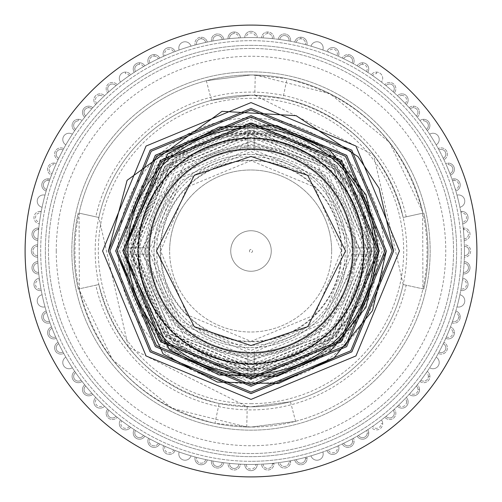 <?xml version="1.0" encoding="UTF-8"?>
<svg xmlns="http://www.w3.org/2000/svg" width="502" height="502" viewBox="0 0 502 502"><rect width="100%" height="100%" fill="white"/><g stroke="black" fill="none" stroke-linecap="round" stroke-linejoin="round"><path stroke-width="0.38" stroke-dasharray="2.51 1.88" d="M145.831 251A105.169 105.169 0 0 1 251 145.831A105.169 105.169 0 0 1 356.169 251A105.169 105.169 0 0 1 251 356.169A105.169 105.169 0 0 1 145.831 251M148.755 251L178.699 178.699L251 148.755L323.301 178.699L353.245 251L323.301 323.301L251 353.245L178.699 323.301L148.755 251M350.459 251L321.33 321.33L251 350.459L180.67 321.33L151.541 251L180.67 180.67L251 151.541L321.33 180.67L350.459 251M341.36 251L314.892 314.892L251 341.36L187.108 314.892L160.64 251L187.108 187.108L251 160.64L314.892 187.108L341.36 251A90.36 90.36 0 0 0 251 160.64A90.36 90.36 0 0 0 160.64 251A90.36 90.36 0 0 0 251 341.36A90.36 90.36 0 0 0 341.36 251M56.262 251A194.738 194.738 0 0 0 348.369 419.653A194.738 194.738 0 0 0 348.369 82.347A194.738 194.738 0 0 0 56.262 251M119.564 251L158.061 343.939L251 382.436L343.939 343.939L382.436 251L343.939 158.061L251 119.564L158.061 158.061L119.564 251M379.518 251L341.875 160.125L251 122.482L160.125 160.125L122.482 251L160.125 341.875L251 379.518L341.875 341.875L379.518 251M378.056 251A127.056 127.056 0 0 1 251 378.056A127.056 127.056 0 0 1 123.944 251A127.056 127.056 0 0 1 251 123.944A127.056 127.056 0 0 1 378.056 251M129.78 251L165.283 336.716L251 372.22L336.716 336.716L372.22 251L336.716 165.283L251 129.78L165.283 165.283L129.78 251M375.138 251L338.781 338.781L251 375.138L163.219 338.781L126.862 251L163.219 163.219L251 126.862L338.781 163.219L375.138 251M370.758 251A119.758 119.758 0 0 1 251 370.758A119.758 119.758 0 0 1 131.242 251A119.758 119.758 0 0 1 251 131.242A119.758 119.758 0 0 1 370.758 251M137.077 251L170.442 331.558L251 364.923L331.558 331.558L364.923 251L331.558 170.442L251 137.077L170.442 170.442L137.077 251M367.841 251L333.623 333.623L251 367.841L168.377 333.623L134.16 251L168.377 168.377L251 134.16L333.623 168.377L367.841 251M363.461 251A112.461 112.461 0 0 1 251 363.461A112.461 112.461 0 0 1 138.539 251A112.461 112.461 0 0 1 251 138.539A112.461 112.461 0 0 1 363.461 251M144.375 251L175.606 326.394L251 357.625L326.394 326.394L357.625 251L326.394 175.606L251 144.375L175.606 175.606L144.375 251M360.543 251L328.459 328.459L251 360.543L173.541 328.459L141.457 251L173.541 173.541L251 141.457L328.459 173.541L360.543 251M251 341.824A90.824 90.824 0 0 1 160.176 251A90.824 90.824 0 0 1 251 160.176A90.824 90.824 0 0 1 341.824 251A90.824 90.824 0 0 1 251 341.824M251 345.257A94.257 94.257 0 0 1 156.743 251A94.257 94.257 0 0 1 251 156.743A94.257 94.257 0 0 1 345.257 251A94.257 94.257 0 0 1 251 345.257M267.748 33.546L267.748 31.99A6.231 6.231 0 0 1 273.948 38.798L272.404 38.641A4.675 4.675 0 0 0 267.748 33.546M263.086 37.907L261.529 37.826L263.086 37.907A213.438 213.438 0 0 1 272.404 38.641A213.438 213.438 0 0 0 263.086 37.907A4.675 4.675 0 0 1 268.112 33.565A4.675 4.675 0 0 1 272.404 38.641L273.948 38.798A6.231 6.231 0 0 0 268.237 32.009A6.231 6.231 0 0 0 261.529 37.826A6.231 6.231 0 0 1 267.748 31.99M288.995 40.976A213.438 213.438 0 0 0 279.765 39.514A4.675 4.675 0 0 1 284.389 35.517A4.675 4.675 0 0 1 288.995 40.976A4.675 4.675 0 0 0 285.117 35.573A4.675 4.675 0 0 0 279.765 39.514L278.221 39.307A6.231 6.231 0 0 1 285.362 34.036A6.231 6.231 0 0 1 290.526 41.258A6.231 6.231 0 0 0 284.389 33.96A6.231 6.231 0 0 0 278.221 39.307L279.765 39.514A213.438 213.438 0 0 1 288.995 40.976L290.526 41.258L288.995 40.976M305.36 44.603A213.438 213.438 0 0 0 296.268 42.419L294.743 42.093A6.231 6.231 0 0 1 302.279 37.399A6.231 6.231 0 0 1 306.866 45.004A6.231 6.231 0 0 0 300.823 37.23A6.231 6.231 0 0 0 294.743 42.093L296.268 42.419A4.675 4.675 0 0 1 300.823 38.786A4.675 4.675 0 0 1 305.36 44.603A4.675 4.675 0 0 0 301.915 38.918A4.675 4.675 0 0 0 296.268 42.419A213.438 213.438 0 0 1 305.36 44.603L306.866 45.004L305.36 44.603M294.743 42.093A6.231 6.231 0 0 1 300.823 37.23L300.823 38.786M311.002 46.171A6.231 6.231 0 0 1 318.883 42.08A6.231 6.231 0 0 1 322.855 50.024A6.231 6.231 0 0 0 318.883 42.08A6.231 6.231 0 0 0 311.002 46.171L312.495 46.617L311.002 46.171M326.89 51.511A6.231 6.231 0 0 1 335.066 48.054A6.231 6.231 0 0 1 338.398 56.28A6.231 6.231 0 0 0 335.066 48.054A6.231 6.231 0 0 0 326.89 51.511L328.339 52.07A4.675 4.675 0 0 1 334.47 49.491A4.675 4.675 0 0 1 336.974 55.647A213.438 213.438 0 0 0 328.339 52.07L326.89 51.511M352.04 62.995A213.438 213.438 0 0 0 343.713 58.753A4.675 4.675 0 0 1 347.899 56.155A4.675 4.675 0 0 1 352.04 62.995A4.675 4.675 0 0 0 350.019 56.663A4.675 4.675 0 0 0 343.713 58.753L342.308 58.081A6.231 6.231 0 0 1 350.729 55.276A6.231 6.231 0 0 1 353.408 63.735A6.231 6.231 0 0 0 347.899 54.592A6.231 6.231 0 0 0 342.308 58.081L343.713 58.753A213.438 213.438 0 0 1 352.04 62.995L353.408 63.735L352.04 62.995M353.408 63.735A6.231 6.231 0 0 0 347.899 54.592L347.899 56.155M362.519 62.781A6.231 6.231 0 0 0 357.16 65.837L358.51 66.615A4.675 4.675 0 0 1 362.519 64.344A4.675 4.675 0 0 0 358.51 66.615L357.16 65.837A6.231 6.231 0 0 1 362.519 62.781L362.519 64.344L362.519 62.781A6.231 6.231 0 0 1 367.784 72.351L366.479 71.504A213.438 213.438 0 0 0 358.51 66.615A213.438 213.438 0 0 1 366.479 71.504L367.784 72.351A6.231 6.231 0 0 0 362.519 62.781M376.456 72.093L376.456 73.65A4.675 4.675 0 0 0 372.641 75.62L371.361 74.735A6.231 6.231 0 0 1 382.028 75.538A6.231 6.231 0 0 1 381.445 82.064A6.231 6.231 0 0 0 380.121 73.286A6.231 6.231 0 0 0 371.361 74.735L372.641 75.62A213.438 213.438 0 0 1 380.209 81.117L381.445 82.064L380.209 81.117A213.438 213.438 0 0 0 372.641 75.62M393.135 91.778A213.438 213.438 0 0 0 386.032 85.704A4.675 4.675 0 0 1 392.652 85.145A4.675 4.675 0 0 1 393.135 91.778A4.675 4.675 0 0 0 392.652 85.145A4.675 4.675 0 0 0 386.032 85.704L384.821 84.725A6.231 6.231 0 0 1 393.662 83.966A6.231 6.231 0 0 1 394.296 92.82A6.231 6.231 0 0 0 393.662 83.966A6.231 6.231 0 0 0 384.821 84.725L386.032 85.704A213.438 213.438 0 0 1 393.135 91.778L394.296 92.82L393.135 91.778M398.582 96.811L397.452 95.738A6.231 6.231 0 0 1 406.331 95.669A6.231 6.231 0 0 1 406.262 104.548L405.189 103.418A213.438 213.438 0 0 0 398.582 96.811L397.452 95.738A6.231 6.231 0 0 1 407.699 97.733A6.231 6.231 0 0 1 406.262 104.548L405.189 103.418A213.438 213.438 0 0 0 398.582 96.811A4.675 4.675 0 0 1 401.92 95.405L401.92 93.849M416.296 115.968A213.438 213.438 0 0 0 410.222 108.865A4.675 4.675 0 0 1 413.297 107.71A4.675 4.675 0 0 0 410.222 108.865L409.18 107.704A6.231 6.231 0 0 1 419.157 110.271A6.231 6.231 0 0 1 417.275 117.179L416.296 115.968L417.275 117.179A6.231 6.231 0 0 0 413.297 106.154A6.231 6.231 0 0 0 409.18 107.704L410.222 108.865A213.438 213.438 0 0 1 416.296 115.968A4.675 4.675 0 0 0 413.297 107.71L413.297 106.154L413.297 107.71A4.675 4.675 0 0 1 416.296 115.968M423.675 120.869L423.675 119.313A6.231 6.231 0 0 1 427.265 130.639L426.38 129.359A4.675 4.675 0 0 0 423.675 120.869A4.675 4.675 0 0 1 426.38 129.359L427.265 130.639A6.231 6.231 0 0 0 423.675 119.313A6.231 6.231 0 0 0 419.936 120.555A6.231 6.231 0 0 1 423.675 119.313L423.675 120.869M429.649 134.216A6.231 6.231 0 0 1 438.296 136.224A6.231 6.231 0 0 1 436.163 144.84A6.231 6.231 0 0 0 438.296 136.224A6.231 6.231 0 0 0 429.649 134.216L430.496 135.521L429.649 134.216M443.247 158.287A213.438 213.438 0 0 0 439.005 149.96A4.675 4.675 0 0 1 445.337 151.98A4.675 4.675 0 0 1 443.247 158.287A4.675 4.675 0 0 0 445.337 151.98A4.675 4.675 0 0 0 439.005 149.96L438.265 148.592A6.231 6.231 0 0 1 446.724 151.271A6.231 6.231 0 0 1 443.919 159.692A6.231 6.231 0 0 0 446.724 151.271A6.231 6.231 0 0 0 438.265 148.592L439.005 149.96A213.438 213.438 0 0 1 443.247 158.287L443.919 159.692L443.247 158.287M448.192 164.65L448.192 163.087A6.231 6.231 0 0 1 450.489 175.11L449.93 173.661A4.675 4.675 0 0 0 448.192 164.65A4.675 4.675 0 0 1 449.93 173.661L450.489 175.11A6.231 6.231 0 0 0 448.192 163.087A6.231 6.231 0 0 0 445.72 163.602A6.231 6.231 0 0 1 448.192 163.087L448.192 164.65M455.383 189.505A213.438 213.438 0 0 0 452.497 180.613A4.675 4.675 0 0 1 453.99 180.369A4.675 4.675 0 0 0 452.497 180.613L451.976 179.145A6.231 6.231 0 0 1 460.152 184.115A6.231 6.231 0 0 1 455.829 190.998L455.383 189.505L455.829 190.998A6.231 6.231 0 0 0 453.99 178.812A6.231 6.231 0 0 0 451.976 179.145L452.497 180.613A213.438 213.438 0 0 1 455.383 189.505A4.675 4.675 0 0 0 453.99 180.369L453.99 178.812L453.99 180.369A4.675 4.675 0 0 1 455.383 189.505M456.996 195.134A6.231 6.231 0 0 1 464.601 199.721A6.231 6.231 0 0 1 459.907 207.257A6.231 6.231 0 0 0 464.601 199.721A6.231 6.231 0 0 0 456.996 195.134L457.397 196.64L456.996 195.134M460.742 211.474A6.231 6.231 0 0 1 467.964 216.638A6.231 6.231 0 0 1 462.693 223.779A6.231 6.231 0 0 0 468.027 217.165A6.231 6.231 0 0 0 460.742 211.474L461.024 213.005L460.742 211.474M462.693 223.779A6.231 6.231 0 0 0 468.027 217.165A6.231 6.231 0 0 0 461.809 211.38L461.809 212.936A4.675 4.675 0 0 1 466.471 217.272A4.675 4.675 0 0 1 462.486 222.235L462.693 223.779L462.486 222.235A213.438 213.438 0 0 0 461.024 213.005A213.438 213.438 0 0 1 462.486 222.235M463.779 229.577L463.779 228.021A6.231 6.231 0 0 1 470.01 234.057A6.231 6.231 0 0 1 464.174 240.471L464.093 238.914A4.675 4.675 0 0 0 468.448 234.095A4.675 4.675 0 0 0 463.779 229.577A4.675 4.675 0 0 1 468.448 234.095A4.675 4.675 0 0 1 464.093 238.914L464.174 240.471A6.231 6.231 0 0 0 470.01 234.057A6.231 6.231 0 0 0 463.202 228.052A6.231 6.231 0 0 1 463.779 228.021L463.779 229.577M464.388 255.675A4.675 4.675 0 0 0 469.113 251A4.675 4.675 0 0 0 464.388 246.325L464.344 244.769A6.231 6.231 0 0 1 470.669 251A6.231 6.231 0 0 1 464.344 257.231L464.388 255.675A213.438 213.438 0 0 0 464.388 246.325A4.675 4.675 0 0 1 469.113 251A4.675 4.675 0 0 1 464.388 255.675L464.344 257.231A6.231 6.231 0 0 0 470.669 251A6.231 6.231 0 0 0 464.344 244.769L464.388 246.325A213.438 213.438 0 0 1 464.388 255.675M463.359 272.404A4.675 4.675 0 0 0 468.454 267.748A4.675 4.675 0 0 0 464.093 263.086L464.174 261.529A6.231 6.231 0 0 1 470.01 267.748A6.231 6.231 0 0 1 463.202 273.948L463.359 272.404L463.202 273.948A6.231 6.231 0 0 0 470.01 267.748A6.231 6.231 0 0 0 464.174 261.529L464.093 263.086A4.675 4.675 0 0 1 468.454 267.748A4.675 4.675 0 0 1 463.359 272.404A213.438 213.438 0 0 0 464.093 263.086A213.438 213.438 0 0 1 463.359 272.404M462.693 278.221A6.231 6.231 0 0 1 467.964 285.362A6.231 6.231 0 0 1 460.742 290.526A6.231 6.231 0 0 0 468.04 284.389A6.231 6.231 0 0 0 462.693 278.221L462.486 279.765A4.675 4.675 0 0 1 466.483 284.389A4.675 4.675 0 0 1 461.024 288.995L460.742 290.526L461.024 288.995A213.438 213.438 0 0 0 462.486 279.765L462.693 278.221A6.231 6.231 0 0 1 468.04 284.389A6.231 6.231 0 0 1 460.742 290.526M459.907 294.743A6.231 6.231 0 0 1 464.601 302.279A6.231 6.231 0 0 1 456.996 306.866A6.231 6.231 0 0 0 464.601 302.279A6.231 6.231 0 0 0 459.907 294.743L459.581 296.268L459.907 294.743M451.976 322.855A6.231 6.231 0 0 0 460.221 316.957A6.231 6.231 0 0 1 451.976 322.855L452.497 321.387L451.976 322.855M458.665 316.957A4.675 4.675 0 0 1 452.497 321.387A213.438 213.438 0 0 0 455.383 312.495L455.829 311.002A6.231 6.231 0 0 1 460.221 316.957A6.231 6.231 0 0 0 455.829 311.002L455.383 312.495A4.675 4.675 0 0 1 458.665 316.957A4.675 4.675 0 0 0 455.383 312.495A213.438 213.438 0 0 1 452.497 321.387A4.675 4.675 0 0 0 458.665 316.957L460.221 316.957A6.231 6.231 0 0 0 455.829 311.002M446.353 336.974A4.675 4.675 0 0 0 452.86 332.682L454.423 332.682L452.86 332.682A4.675 4.675 0 0 0 449.93 328.339L450.489 326.89A6.231 6.231 0 0 1 454.423 332.682A6.231 6.231 0 0 1 445.72 338.398A6.231 6.231 0 0 0 454.423 332.682A6.231 6.231 0 0 0 450.489 326.89L449.93 328.339A213.438 213.438 0 0 1 446.353 336.974L445.72 338.398L446.353 336.974A213.438 213.438 0 0 0 449.93 328.339M439.005 352.04A213.438 213.438 0 0 0 443.247 343.713A4.675 4.675 0 0 1 445.337 350.019A4.675 4.675 0 0 1 439.005 352.04A4.675 4.675 0 0 0 445.337 350.019A4.675 4.675 0 0 0 443.247 343.713L443.919 342.308A6.231 6.231 0 0 1 446.724 350.729A6.231 6.231 0 0 1 438.265 353.408A6.231 6.231 0 0 0 446.724 350.729A6.231 6.231 0 0 0 443.919 342.308L443.247 343.713A213.438 213.438 0 0 1 439.005 352.04L438.265 353.408L439.005 352.04M436.163 357.16A6.231 6.231 0 0 1 438.296 365.776A6.231 6.231 0 0 1 429.649 367.784A6.231 6.231 0 0 0 438.296 365.776A6.231 6.231 0 0 0 436.163 357.16L435.385 358.51L436.163 357.16M428.35 376.456L429.907 376.456A6.231 6.231 0 0 1 419.936 381.445L420.883 380.209A4.675 4.675 0 0 0 428.35 376.456A4.675 4.675 0 0 1 420.883 380.209L419.936 381.445A6.231 6.231 0 0 0 429.907 376.456A6.231 6.231 0 0 0 427.265 371.361A6.231 6.231 0 0 1 429.907 376.456A6.231 6.231 0 0 0 427.265 371.361L426.38 372.641A4.675 4.675 0 0 1 428.35 376.456M410.222 393.135A213.438 213.438 0 0 0 416.296 386.032A4.675 4.675 0 0 1 417.971 389.615A4.675 4.675 0 0 0 416.296 386.032L417.275 384.821A6.231 6.231 0 0 1 415.863 395.294A6.231 6.231 0 0 1 409.18 394.296L410.222 393.135L409.18 394.296A6.231 6.231 0 0 0 419.528 389.615A6.231 6.231 0 0 0 417.275 384.821L416.296 386.032A213.438 213.438 0 0 1 410.222 393.135A4.675 4.675 0 0 0 417.971 389.615L419.528 389.615L417.971 389.615A4.675 4.675 0 0 1 410.222 393.135M405.189 398.582L406.262 397.452A6.231 6.231 0 0 1 406.331 406.331A6.231 6.231 0 0 1 397.452 406.262L398.582 405.189A213.438 213.438 0 0 0 405.189 398.582L406.262 397.452A6.231 6.231 0 0 1 404.267 407.699A6.231 6.231 0 0 1 397.452 406.262L398.582 405.189A213.438 213.438 0 0 0 405.189 398.582A4.675 4.675 0 0 1 406.595 401.92L408.151 401.92M386.032 416.296A213.438 213.438 0 0 0 393.135 410.222A4.675 4.675 0 0 1 392.652 416.855A4.675 4.675 0 0 1 386.032 416.296A4.675 4.675 0 0 0 392.652 416.855A4.675 4.675 0 0 0 393.135 410.222L394.296 409.18A6.231 6.231 0 0 1 393.662 418.034A6.231 6.231 0 0 1 384.821 417.275A6.231 6.231 0 0 0 393.662 418.034A6.231 6.231 0 0 0 394.296 409.18L393.135 410.222A213.438 213.438 0 0 1 386.032 416.296L384.821 417.275L386.032 416.296M381.131 423.675L382.687 423.675A6.231 6.231 0 0 1 371.361 427.265L372.641 426.38A4.675 4.675 0 0 0 381.131 423.675M372.641 426.38A213.438 213.438 0 0 0 380.209 420.883A213.438 213.438 0 0 1 372.641 426.38L371.361 427.265A6.231 6.231 0 0 0 380.121 428.714A6.231 6.231 0 0 0 381.445 419.936A6.231 6.231 0 0 1 382.687 423.675M367.194 432.988A4.675 4.675 0 0 1 358.51 435.385A213.438 213.438 0 0 0 366.479 430.496L367.784 429.649A6.231 6.231 0 0 1 364.17 438.993A6.231 6.231 0 0 1 357.16 436.163L358.51 435.385L357.16 436.163A6.231 6.231 0 0 0 368.75 432.988A6.231 6.231 0 0 0 367.784 429.649L366.479 430.496A4.675 4.675 0 0 1 367.194 432.988L368.75 432.988L367.194 432.988A4.675 4.675 0 0 1 358.51 435.385A213.438 213.438 0 0 0 366.479 430.496M343.713 443.247A213.438 213.438 0 0 0 352.04 439.005A4.675 4.675 0 0 1 348.965 445.726A4.675 4.675 0 0 1 343.713 443.247A4.675 4.675 0 0 0 350.019 445.337A4.675 4.675 0 0 0 352.04 439.005L353.408 438.265A6.231 6.231 0 0 1 350.729 446.724A6.231 6.231 0 0 1 342.308 443.919A6.231 6.231 0 0 0 354.13 441.176A6.231 6.231 0 0 0 353.408 438.265L352.04 439.005A213.438 213.438 0 0 1 343.713 443.247L342.308 443.919L343.713 443.247M342.308 443.919A6.231 6.231 0 0 0 354.13 441.176L352.573 441.176M338.398 445.72A6.231 6.231 0 0 1 335.066 453.946A6.231 6.231 0 0 1 326.89 450.489A6.231 6.231 0 0 0 335.066 453.946A6.231 6.231 0 0 0 338.398 445.72L336.974 446.353A4.675 4.675 0 0 1 334.47 452.509A4.675 4.675 0 0 1 328.339 449.93A213.438 213.438 0 0 0 336.974 446.353L338.398 445.72M322.855 451.976A6.231 6.231 0 0 1 318.883 459.92A6.231 6.231 0 0 1 311.002 455.829A6.231 6.231 0 0 0 318.883 459.92A6.231 6.231 0 0 0 322.855 451.976L321.387 452.497L322.855 451.976M296.268 459.581A213.438 213.438 0 0 0 305.36 457.397A4.675 4.675 0 0 1 301.351 463.183A4.675 4.675 0 0 1 296.268 459.581A4.675 4.675 0 0 0 301.915 463.082A4.675 4.675 0 0 0 305.36 457.397L306.866 456.996A6.231 6.231 0 0 1 302.279 464.601A6.231 6.231 0 0 1 294.743 459.907A6.231 6.231 0 0 0 307.055 458.539A6.231 6.231 0 0 0 306.866 456.996L305.36 457.397A213.438 213.438 0 0 1 296.268 459.581L294.743 459.907L296.268 459.581M294.743 459.907A6.231 6.231 0 0 0 307.055 458.539L305.498 458.539M278.221 462.693A6.231 6.231 0 0 0 284.835 468.027A6.231 6.231 0 0 0 290.62 461.809L289.064 461.809A4.675 4.675 0 0 1 284.728 466.471A4.675 4.675 0 0 1 279.765 462.486A213.438 213.438 0 0 0 288.995 461.024L290.526 460.742A6.231 6.231 0 0 1 285.362 467.964A6.231 6.231 0 0 1 278.221 462.693A6.231 6.231 0 0 0 284.835 468.027A6.231 6.231 0 0 0 290.526 460.742L288.995 461.024A4.675 4.675 0 0 1 285.117 466.427A4.675 4.675 0 0 1 279.765 462.486L278.221 462.693L279.765 462.486A213.438 213.438 0 0 0 288.995 461.024M272.423 463.779L273.979 463.779A6.231 6.231 0 0 1 267.942 470.01A6.231 6.231 0 0 1 261.529 464.174L263.086 464.093A4.675 4.675 0 0 0 267.905 468.448A4.675 4.675 0 0 0 272.423 463.779M272.404 463.359L273.948 463.202L272.404 463.359A213.438 213.438 0 0 1 263.086 464.093A213.438 213.438 0 0 0 272.404 463.359A4.675 4.675 0 0 1 268.112 468.435A4.675 4.675 0 0 1 263.086 464.093L261.529 464.174A6.231 6.231 0 0 0 268.237 469.991A6.231 6.231 0 0 0 273.948 463.202A6.231 6.231 0 0 1 273.979 463.779M254.771 95.254L373.607 154.88L403.144 284.515A155.796 155.796 0 0 1 251 406.796L219.11 403.495L214.963 423.318L251 427.045A176.045 176.045 0 0 1 74.955 251A176.045 176.045 0 0 1 251 74.955A176.045 176.045 0 0 0 79.078 213.13L98.856 217.485L79.078 213.13L79.354 290.112L112.454 359.614L172.048 408.352L246.739 426.995L251 427.045L295.609 421.391L251 427.045A176.045 176.045 0 0 0 422.922 288.87L423.839 289.07A176.98 176.98 0 0 0 423.839 212.93A176.98 176.98 0 0 1 423.839 289.07L403.144 284.515L422.922 288.87L422.646 211.888L389.546 142.386L329.952 93.648L255.261 75.005L254.771 95.254L251 95.204L282.89 98.505L287.037 78.682L251 74.955L206.335 80.715L251 74.955L255.261 75.005M219.11 403.495C155.714 387.4 115.629 347.735 98.856 284.515L79.078 288.87C98.028 360.31 143.327 405.127 214.963 423.318M251 71.836A179.164 179.164 0 0 0 71.836 251A179.164 179.164 0 0 0 251 430.164A179.164 179.164 0 0 1 71.836 251A179.164 179.164 0 0 1 251 71.836A179.164 179.164 0 0 1 430.164 251A179.164 179.164 0 0 1 251 430.164A179.164 179.164 0 0 0 430.164 251A179.164 179.164 0 0 0 251 71.836M282.89 98.505C346.286 114.6 386.371 154.265 403.144 217.485L422.922 213.13C403.972 141.689 358.673 96.873 287.037 78.682M246.739 426.995L247.229 406.745L128.393 347.12L98.856 217.485A155.796 155.796 0 0 1 403.144 217.485L422.922 213.13A176.045 176.045 0 0 0 251 74.955A176.045 176.045 0 0 1 427.045 251A176.045 176.045 0 0 1 79.078 288.87L78.161 289.07A176.98 176.98 0 0 1 78.161 212.93A176.98 176.98 0 0 0 78.161 289.07L95.813 285.186A158.908 158.908 0 0 0 406.187 285.186M247.229 406.745L251 406.796L290.476 401.788L251 406.796A155.796 155.796 0 0 1 98.856 284.515L95.813 285.186M251 48.468A202.532 202.532 0 0 0 48.468 251A202.532 202.532 0 0 0 251 453.532A202.532 202.532 0 0 0 453.532 251A202.532 202.532 0 0 0 251 48.468A202.532 202.532 0 0 1 453.532 251A202.532 202.532 0 0 1 251 453.532A202.532 202.532 0 0 1 48.468 251A202.532 202.532 0 0 1 251 48.468M251 45.356A205.644 205.644 0 0 1 456.644 251A205.644 205.644 0 0 1 251 456.644A205.644 205.644 0 0 1 45.356 251A205.644 205.644 0 0 1 251 45.356A205.644 205.644 0 0 0 45.356 251A205.644 205.644 0 0 0 251 456.644A205.644 205.644 0 0 0 456.644 251A205.644 205.644 0 0 0 251 45.356M406.187 216.814A158.908 158.908 0 0 0 95.813 216.814M251 95.204A155.796 155.796 0 0 0 95.204 251A155.796 155.796 0 0 0 251 406.796A155.796 155.796 0 0 0 406.796 251A155.796 155.796 0 0 0 251 95.204L211.474 100.306L251 95.204M251 31.331A6.231 6.231 0 0 0 244.769 37.656L246.325 37.612A4.675 4.675 0 0 1 251 32.887A4.675 4.675 0 0 1 255.675 37.612L257.231 37.656A6.231 6.231 0 0 0 251 31.331M244.769 37.656A6.231 6.231 0 0 1 251 31.331A6.231 6.231 0 0 1 257.231 37.656L255.675 37.612A213.438 213.438 0 0 0 37.562 251A213.438 213.438 0 0 0 251 464.438A213.438 213.438 0 0 1 37.562 251A213.438 213.438 0 0 1 251 37.562A213.438 213.438 0 0 0 246.325 37.612L244.769 37.656M234.252 31.99L234.252 33.546A4.675 4.675 0 0 0 229.596 38.641L228.052 38.798A6.231 6.231 0 0 1 234.252 31.99A6.231 6.231 0 0 1 240.471 37.826A6.231 6.231 0 0 0 233.763 32.009A6.231 6.231 0 0 0 228.052 38.798L229.596 38.641A4.675 4.675 0 0 1 233.888 33.565A4.675 4.675 0 0 1 238.914 37.907A213.438 213.438 0 0 0 229.596 38.641A213.438 213.438 0 0 1 238.914 37.907L240.471 37.826L238.914 37.907M222.235 39.514A213.438 213.438 0 0 0 213.005 40.976A4.675 4.675 0 0 1 217.611 35.517A4.675 4.675 0 0 1 222.235 39.514A4.675 4.675 0 0 0 216.883 35.573A4.675 4.675 0 0 0 213.005 40.976L211.474 41.258A6.231 6.231 0 0 1 216.638 34.036A6.231 6.231 0 0 1 223.779 39.307A6.231 6.231 0 0 0 217.611 33.96A6.231 6.231 0 0 0 211.474 41.258L213.005 40.976A213.438 213.438 0 0 1 222.235 39.514L223.779 39.307L222.235 39.514M205.732 42.419A213.438 213.438 0 0 0 196.64 44.603A4.675 4.675 0 0 1 201.177 38.786A4.675 4.675 0 0 1 205.732 42.419A4.675 4.675 0 0 0 200.085 38.918A4.675 4.675 0 0 0 196.64 44.603L195.134 45.004A6.231 6.231 0 0 1 199.721 37.399A6.231 6.231 0 0 1 207.257 42.093A6.231 6.231 0 0 0 201.177 37.23A6.231 6.231 0 0 0 195.134 45.004L196.64 44.603A213.438 213.438 0 0 1 205.732 42.419L207.257 42.093L205.732 42.419M207.257 42.093A6.231 6.231 0 0 0 201.177 37.23L201.177 38.786M179.145 50.024A6.231 6.231 0 0 1 183.117 42.08A6.231 6.231 0 0 1 190.998 46.171A6.231 6.231 0 0 0 183.117 42.08A6.231 6.231 0 0 0 179.145 50.024L180.613 49.503L179.145 50.024M163.602 56.28A6.231 6.231 0 0 1 166.934 48.054A6.231 6.231 0 0 1 175.11 51.511A6.231 6.231 0 0 0 166.934 48.054A6.231 6.231 0 0 0 163.602 56.28L165.026 55.647A4.675 4.675 0 0 1 167.53 49.491A4.675 4.675 0 0 1 173.661 52.07A213.438 213.438 0 0 0 165.026 55.647L163.602 56.28M158.287 58.753A213.438 213.438 0 0 0 149.96 62.995L148.592 63.735A6.231 6.231 0 0 1 151.271 55.276A6.231 6.231 0 0 1 159.692 58.081A6.231 6.231 0 0 0 154.101 54.592A6.231 6.231 0 0 0 148.592 63.735L149.96 62.995A4.675 4.675 0 0 1 154.101 56.155A4.675 4.675 0 0 1 158.287 58.753A4.675 4.675 0 0 0 151.98 56.663A4.675 4.675 0 0 0 149.96 62.995A213.438 213.438 0 0 1 158.287 58.753L159.692 58.081L158.287 58.753M148.592 63.735A6.231 6.231 0 0 1 154.101 54.592L154.101 56.155M139.481 62.781A6.231 6.231 0 0 0 134.216 72.351L135.521 71.504A4.675 4.675 0 0 1 139.481 64.344L139.481 62.781L139.481 64.344A4.675 4.675 0 0 0 135.521 71.504L134.216 72.351A6.231 6.231 0 0 1 139.481 62.781A6.231 6.231 0 0 1 144.84 65.837A6.231 6.231 0 0 0 139.481 62.781M143.49 66.615L144.84 65.837L143.49 66.615A213.438 213.438 0 0 0 135.521 71.504A213.438 213.438 0 0 1 143.49 66.615A4.675 4.675 0 0 0 139.481 64.344M125.544 73.65L125.544 72.093A6.231 6.231 0 0 1 130.639 74.735L129.359 75.62A4.675 4.675 0 0 0 125.544 73.65M129.359 75.62A213.438 213.438 0 0 0 121.791 81.117A213.438 213.438 0 0 1 129.359 75.62L130.639 74.735A6.231 6.231 0 0 0 121.879 73.286A6.231 6.231 0 0 0 120.555 82.064A6.231 6.231 0 0 1 125.544 72.093M115.968 85.704A213.438 213.438 0 0 0 108.865 91.778A4.675 4.675 0 0 1 109.348 85.145A4.675 4.675 0 0 1 115.968 85.704A4.675 4.675 0 0 0 109.348 85.145A4.675 4.675 0 0 0 108.865 91.778L107.704 92.82A6.231 6.231 0 0 1 108.338 83.966A6.231 6.231 0 0 1 117.179 84.725A6.231 6.231 0 0 0 108.338 83.966A6.231 6.231 0 0 0 107.704 92.82L108.865 91.778A213.438 213.438 0 0 1 115.968 85.704L117.179 84.725L115.968 85.704M103.418 96.811L104.548 95.738L103.418 96.811A213.438 213.438 0 0 0 96.811 103.418L95.738 104.548A6.231 6.231 0 0 1 100.08 93.849A6.231 6.231 0 0 1 104.548 95.738A6.231 6.231 0 0 0 95.669 95.669A6.231 6.231 0 0 0 95.738 104.548L96.811 103.418A213.438 213.438 0 0 1 103.418 96.811A4.675 4.675 0 0 0 100.08 95.405L100.08 93.849M91.778 108.865A213.438 213.438 0 0 0 85.704 115.968L84.725 117.179A6.231 6.231 0 0 1 88.703 106.154A6.231 6.231 0 0 1 92.82 107.704A6.231 6.231 0 0 0 82.843 110.271A6.231 6.231 0 0 0 84.725 117.179L85.704 115.968A4.675 4.675 0 0 1 88.703 107.71L88.703 106.154L88.703 107.71A4.675 4.675 0 0 1 91.778 108.865A4.675 4.675 0 0 0 84.311 110.791A4.675 4.675 0 0 0 85.704 115.968A213.438 213.438 0 0 1 91.778 108.865L92.82 107.704L91.778 108.865M78.325 119.313A6.231 6.231 0 0 0 74.735 130.639L75.62 129.359A4.675 4.675 0 0 1 78.325 120.869A4.675 4.675 0 0 0 75.62 129.359L74.735 130.639A6.231 6.231 0 0 1 78.325 119.313L78.325 120.869L78.325 119.313A6.231 6.231 0 0 1 82.064 120.555A6.231 6.231 0 0 0 78.325 119.313M65.837 144.84A6.231 6.231 0 0 1 63.704 136.224A6.231 6.231 0 0 1 72.351 134.216A6.231 6.231 0 0 0 63.704 136.224A6.231 6.231 0 0 0 65.837 144.84L66.615 143.49L65.837 144.84M62.995 149.96A213.438 213.438 0 0 0 58.753 158.287A4.675 4.675 0 0 1 56.663 151.98A4.675 4.675 0 0 1 62.995 149.96A4.675 4.675 0 0 0 56.663 151.98A4.675 4.675 0 0 0 58.753 158.287L58.081 159.692A6.231 6.231 0 0 1 55.276 151.271A6.231 6.231 0 0 1 63.735 148.592A6.231 6.231 0 0 0 55.276 151.271A6.231 6.231 0 0 0 58.081 159.692L58.753 158.287A213.438 213.438 0 0 1 62.995 149.96L63.735 148.592L62.995 149.96M53.808 163.087A6.231 6.231 0 0 0 51.511 175.11L52.07 173.661A4.675 4.675 0 0 1 53.808 164.65A4.675 4.675 0 0 0 52.07 173.661L51.511 175.11A6.231 6.231 0 0 1 53.808 163.087L53.808 164.65L53.808 163.087A6.231 6.231 0 0 1 56.28 163.602A6.231 6.231 0 0 0 53.808 163.087M49.503 180.613A213.438 213.438 0 0 0 46.617 189.505L46.171 190.998A6.231 6.231 0 0 1 48.01 178.812A6.231 6.231 0 0 1 50.024 179.145A6.231 6.231 0 0 0 41.848 184.115A6.231 6.231 0 0 0 46.171 190.998L46.617 189.505A4.675 4.675 0 0 1 48.01 180.369L48.01 178.812L48.01 180.369A4.675 4.675 0 0 1 49.503 180.613A4.675 4.675 0 0 0 43.392 184.341A4.675 4.675 0 0 0 46.617 189.505A213.438 213.438 0 0 1 49.503 180.613L50.024 179.145L49.503 180.613M42.093 207.257A6.231 6.231 0 0 1 37.399 199.721A6.231 6.231 0 0 1 45.004 195.134A6.231 6.231 0 0 0 37.399 199.721A6.231 6.231 0 0 0 42.093 207.257L42.419 205.732L42.093 207.257M40.191 211.38A6.231 6.231 0 0 0 33.973 217.165A6.231 6.231 0 0 0 39.307 223.779L39.514 222.235A4.675 4.675 0 0 1 35.529 217.272A4.675 4.675 0 0 1 40.191 212.936L40.191 211.38A6.231 6.231 0 0 1 41.258 211.474L40.976 213.005A213.438 213.438 0 0 0 39.514 222.235L39.307 223.779A6.231 6.231 0 0 1 34.036 216.638A6.231 6.231 0 0 1 41.258 211.474L40.976 213.005A213.438 213.438 0 0 0 39.514 222.235M38.221 228.021A6.231 6.231 0 0 0 31.99 234.057A6.231 6.231 0 0 0 37.826 240.471L37.907 238.914A4.675 4.675 0 0 1 33.552 234.095A4.675 4.675 0 0 1 38.221 229.577A4.675 4.675 0 0 0 33.552 234.095A4.675 4.675 0 0 0 37.907 238.914L37.826 240.471A6.231 6.231 0 0 1 31.99 234.057A6.231 6.231 0 0 1 38.221 228.021L38.221 229.577L38.221 228.021A6.231 6.231 0 0 1 38.798 228.052A6.231 6.231 0 0 0 38.221 228.021M37.612 246.325A213.438 213.438 0 0 0 37.612 255.675A4.675 4.675 0 0 1 32.887 251A4.675 4.675 0 0 1 37.612 246.325L37.656 244.769L37.612 246.325A213.438 213.438 0 0 0 37.612 255.675L37.656 257.231L37.612 255.675M38.641 272.404L38.798 273.948A6.231 6.231 0 0 1 31.99 267.748A6.231 6.231 0 0 1 37.826 261.529L37.907 263.086A4.675 4.675 0 0 0 33.565 268.112A4.675 4.675 0 0 0 38.641 272.404A4.675 4.675 0 0 1 33.565 268.112A4.675 4.675 0 0 1 37.907 263.086L37.826 261.529A6.231 6.231 0 0 0 31.99 267.748A6.231 6.231 0 0 0 38.798 273.948L38.641 272.404A213.438 213.438 0 0 1 37.907 263.086A213.438 213.438 0 0 0 38.641 272.404M39.307 278.221A6.231 6.231 0 0 0 33.96 284.389A6.231 6.231 0 0 1 39.307 278.221A6.231 6.231 0 0 0 33.96 284.389A6.231 6.231 0 0 0 41.258 290.526A6.231 6.231 0 0 1 33.96 284.389A6.231 6.231 0 0 0 41.258 290.526L40.976 288.995A4.675 4.675 0 0 1 35.573 285.117A4.675 4.675 0 0 1 39.514 279.765L39.307 278.221L39.514 279.765A213.438 213.438 0 0 0 40.976 288.995L41.258 290.526M37.23 300.823A6.231 6.231 0 0 0 45.004 306.866A6.231 6.231 0 0 1 37.23 300.823A6.231 6.231 0 0 1 42.093 294.743A6.231 6.231 0 0 0 37.23 300.823M46.617 312.495A213.438 213.438 0 0 0 49.503 321.387L50.024 322.855A6.231 6.231 0 0 1 41.779 316.957A6.231 6.231 0 0 1 46.171 311.002L46.617 312.495L46.171 311.002A6.231 6.231 0 0 0 41.779 316.957A6.231 6.231 0 0 0 50.024 322.855L49.503 321.387A4.675 4.675 0 0 1 43.567 318.4A4.675 4.675 0 0 1 46.617 312.495A213.438 213.438 0 0 0 49.503 321.387A4.675 4.675 0 0 1 43.567 318.4A4.675 4.675 0 0 1 46.617 312.495M55.647 336.974L56.28 338.398A6.231 6.231 0 0 1 47.577 332.682A6.231 6.231 0 0 1 51.511 326.89L52.07 328.339A4.675 4.675 0 0 0 49.491 334.47A4.675 4.675 0 0 0 55.647 336.974A4.675 4.675 0 0 1 49.491 334.47A4.675 4.675 0 0 1 52.07 328.339L51.511 326.89A6.231 6.231 0 0 0 47.577 332.682A6.231 6.231 0 0 0 56.28 338.398L55.647 336.974A213.438 213.438 0 0 1 52.07 328.339A213.438 213.438 0 0 0 55.647 336.974M58.753 343.713A213.438 213.438 0 0 0 62.995 352.04A4.675 4.675 0 0 1 56.663 350.019A4.675 4.675 0 0 1 58.753 343.713A4.675 4.675 0 0 0 56.663 350.019A4.675 4.675 0 0 0 62.995 352.04L63.735 353.408A6.231 6.231 0 0 1 54.592 347.899A6.231 6.231 0 0 0 63.735 353.408L62.995 352.04A213.438 213.438 0 0 1 58.753 343.713L58.081 342.308A6.231 6.231 0 0 0 54.592 347.899A6.231 6.231 0 0 1 58.081 342.308L58.753 343.713M62.781 362.519A6.231 6.231 0 0 0 72.351 367.784A6.231 6.231 0 0 1 62.781 362.519A6.231 6.231 0 0 1 65.837 357.16A6.231 6.231 0 0 0 62.781 362.519M81.117 380.209L82.064 381.445A6.231 6.231 0 0 1 72.093 376.456A6.231 6.231 0 0 1 74.735 371.361L75.62 372.641A4.675 4.675 0 0 0 74.547 379.205A4.675 4.675 0 0 0 81.117 380.209A4.675 4.675 0 0 1 74.547 379.205A4.675 4.675 0 0 1 75.62 372.641L74.735 371.361A6.231 6.231 0 0 0 75.538 382.028A6.231 6.231 0 0 0 82.064 381.445L81.117 380.209A213.438 213.438 0 0 1 75.62 372.641A213.438 213.438 0 0 0 81.117 380.209M85.704 386.032A213.438 213.438 0 0 0 91.778 393.135L92.82 394.296A6.231 6.231 0 0 1 82.472 389.615A6.231 6.231 0 0 1 84.725 384.821L85.704 386.032L84.725 384.821A6.231 6.231 0 0 0 86.137 395.294A6.231 6.231 0 0 0 92.82 394.296L91.778 393.135A4.675 4.675 0 0 1 85.145 392.652A4.675 4.675 0 0 1 85.704 386.032A213.438 213.438 0 0 0 91.778 393.135A4.675 4.675 0 0 1 85.145 392.652A4.675 4.675 0 0 1 85.704 386.032M96.811 398.582A213.438 213.438 0 0 0 103.418 405.189L104.548 406.262A6.231 6.231 0 0 1 93.849 401.92A6.231 6.231 0 0 1 95.738 397.452L96.811 398.582A213.438 213.438 0 0 0 103.418 405.189L104.548 406.262A6.231 6.231 0 0 1 93.849 401.92A6.231 6.231 0 0 1 95.738 397.452L96.811 398.582A4.675 4.675 0 0 0 96.773 405.227A4.675 4.675 0 0 0 103.418 405.189M108.865 410.222A213.438 213.438 0 0 0 115.968 416.296A4.675 4.675 0 0 1 109.348 416.855A4.675 4.675 0 0 1 108.865 410.222A4.675 4.675 0 0 0 109.348 416.855A4.675 4.675 0 0 0 115.968 416.296L117.179 417.275A6.231 6.231 0 0 1 106.154 413.297A6.231 6.231 0 0 0 117.179 417.275L115.968 416.296A213.438 213.438 0 0 1 108.865 410.222L107.704 409.18A6.231 6.231 0 0 0 106.154 413.297A6.231 6.231 0 0 1 107.704 409.18L108.865 410.222M129.359 426.38L130.639 427.265A6.231 6.231 0 0 1 119.313 423.675A6.231 6.231 0 0 1 120.555 419.936L121.791 420.883A4.675 4.675 0 0 0 122.795 427.453A4.675 4.675 0 0 0 129.359 426.38A213.438 213.438 0 0 1 121.791 420.883L120.555 419.936A6.231 6.231 0 0 0 123.661 429.612A6.231 6.231 0 0 0 130.639 427.265L129.359 426.38A213.438 213.438 0 0 1 121.791 420.883M135.521 430.496A213.438 213.438 0 0 0 143.49 435.385L144.84 436.163A6.231 6.231 0 0 1 133.25 432.988A6.231 6.231 0 0 1 134.216 429.649L135.521 430.496L134.216 429.649A6.231 6.231 0 0 0 137.83 438.993A6.231 6.231 0 0 0 144.84 436.163L143.49 435.385A4.675 4.675 0 0 1 137.04 436.972A4.675 4.675 0 0 1 135.521 430.496A213.438 213.438 0 0 0 143.49 435.385A4.675 4.675 0 0 1 137.04 436.972A4.675 4.675 0 0 1 135.521 430.496M149.96 439.005A213.438 213.438 0 0 0 158.287 443.247L159.692 443.919A6.231 6.231 0 0 1 147.87 441.176A6.231 6.231 0 0 1 148.592 438.265A6.231 6.231 0 0 0 152.69 447.244A6.231 6.231 0 0 0 159.692 443.919L158.287 443.247A4.675 4.675 0 0 1 151.98 445.337A4.675 4.675 0 0 1 149.96 439.005A4.675 4.675 0 0 0 151.98 445.337A4.675 4.675 0 0 0 158.287 443.247A213.438 213.438 0 0 1 149.96 439.005L148.592 438.265L149.96 439.005M163.087 448.192A6.231 6.231 0 0 0 175.11 450.489A6.231 6.231 0 0 1 163.087 448.192A6.231 6.231 0 0 1 163.602 445.72A6.231 6.231 0 0 0 163.087 448.192M165.026 446.353A213.438 213.438 0 0 0 173.661 449.93A4.675 4.675 0 0 1 167.53 452.509A4.675 4.675 0 0 1 165.026 446.353L163.602 445.72L165.026 446.353A213.438 213.438 0 0 0 173.661 449.93L175.11 450.489L173.661 449.93M178.812 453.99A6.231 6.231 0 0 0 190.998 455.829A6.231 6.231 0 0 1 178.812 453.99A6.231 6.231 0 0 1 179.145 451.976A6.231 6.231 0 0 0 178.812 453.99M196.64 457.397A213.438 213.438 0 0 0 205.732 459.581L207.257 459.907A6.231 6.231 0 0 1 194.945 458.539A6.231 6.231 0 0 1 195.134 456.996A6.231 6.231 0 0 0 200.486 464.733A6.231 6.231 0 0 0 207.257 459.907L205.732 459.581A4.675 4.675 0 0 1 200.085 463.082A4.675 4.675 0 0 1 196.64 457.397A4.675 4.675 0 0 0 200.085 463.082A4.675 4.675 0 0 0 205.732 459.581A213.438 213.438 0 0 1 196.64 457.397L195.134 456.996L196.64 457.397M213.005 461.024A213.438 213.438 0 0 0 222.235 462.486A4.675 4.675 0 0 1 216.883 466.427A4.675 4.675 0 0 1 213.005 461.024A4.675 4.675 0 0 0 216.883 466.427A4.675 4.675 0 0 0 222.235 462.486L223.779 462.693A6.231 6.231 0 0 1 217.165 468.027A6.231 6.231 0 0 1 211.474 460.742A6.231 6.231 0 0 0 217.165 468.027A6.231 6.231 0 0 0 223.779 462.693L222.235 462.486A213.438 213.438 0 0 1 213.005 461.024L211.474 460.742L213.005 461.024M238.914 464.093L240.471 464.174A6.231 6.231 0 0 1 234.057 470.01A6.231 6.231 0 0 1 228.052 463.202L229.596 463.359A4.675 4.675 0 0 0 233.888 468.435A4.675 4.675 0 0 0 238.914 464.093A4.675 4.675 0 0 1 233.888 468.435A4.675 4.675 0 0 1 229.596 463.359A213.438 213.438 0 0 0 238.914 464.093A213.438 213.438 0 0 1 229.596 463.359L228.052 463.202A6.231 6.231 0 0 0 234.057 470.01A6.231 6.231 0 0 0 240.471 464.174L238.914 464.093M180.613 452.497A213.438 213.438 0 0 0 189.505 455.383L190.998 455.829L189.505 455.383A213.438 213.438 0 0 1 180.613 452.497L179.145 451.976L180.613 452.497M66.615 358.51A213.438 213.438 0 0 0 71.504 366.479L72.351 367.784L71.504 366.479A213.438 213.438 0 0 1 66.615 358.51L65.837 357.16L66.615 358.51M42.419 296.268A213.438 213.438 0 0 0 44.603 305.36L45.004 306.866L44.603 305.36A213.438 213.438 0 0 1 42.419 296.268L42.093 294.743L42.419 296.268M39.514 279.765A213.438 213.438 0 0 0 40.976 288.995M38.641 229.596A213.438 213.438 0 0 0 37.907 238.914A213.438 213.438 0 0 1 38.641 229.596L38.798 228.052L38.641 229.596M44.603 196.64A213.438 213.438 0 0 0 42.419 205.732A213.438 213.438 0 0 1 44.603 196.64L45.004 195.134L44.603 196.64M55.647 165.026A213.438 213.438 0 0 0 52.07 173.661A213.438 213.438 0 0 1 55.647 165.026L56.28 163.602L55.647 165.026M71.504 135.521A213.438 213.438 0 0 0 66.615 143.49A213.438 213.438 0 0 1 71.504 135.521L72.351 134.216L71.504 135.521M81.117 121.791A213.438 213.438 0 0 0 75.62 129.359A213.438 213.438 0 0 1 81.117 121.791L82.064 120.555L81.117 121.791M121.791 81.117L120.555 82.064L121.791 81.117M173.661 52.07L175.11 51.511L173.661 52.07A213.438 213.438 0 0 0 165.026 55.647M189.505 46.617A213.438 213.438 0 0 0 180.613 49.503A213.438 213.438 0 0 1 189.505 46.617L190.998 46.171L189.505 46.617M255.675 37.612A213.438 213.438 0 0 0 251 37.562A213.438 213.438 0 0 1 464.438 251A213.438 213.438 0 0 1 246.325 464.388L244.769 464.344L246.325 464.388A213.438 213.438 0 0 0 464.438 251A213.438 213.438 0 0 0 246.325 37.612M251 461.319A210.319 210.319 0 0 1 40.681 251A210.319 210.319 0 0 1 251 40.681A210.319 210.319 0 0 1 461.319 251A210.319 210.319 0 0 1 251 461.319M251 464.438A213.438 213.438 0 0 0 255.675 464.388L257.231 464.344L255.675 464.388A213.438 213.438 0 0 1 251 464.438M312.495 455.383A213.438 213.438 0 0 0 321.387 452.497A213.438 213.438 0 0 1 312.495 455.383L311.002 455.829L312.495 455.383M328.339 449.93L326.89 450.489L328.339 449.93A213.438 213.438 0 0 0 336.974 446.353M380.209 420.883L381.445 419.936L380.209 420.883M426.38 372.641A213.438 213.438 0 0 1 420.883 380.209A213.438 213.438 0 0 0 426.38 372.641L427.265 371.361M430.496 366.479A213.438 213.438 0 0 0 435.385 358.51A213.438 213.438 0 0 1 430.496 366.479L429.649 367.784L430.496 366.479M457.397 305.36A213.438 213.438 0 0 0 459.581 296.268A213.438 213.438 0 0 1 457.397 305.36L456.996 306.866L457.397 305.36M461.024 288.995A213.438 213.438 0 0 0 462.486 279.765M464.093 238.914A213.438 213.438 0 0 0 463.359 229.596L463.202 228.052L463.359 229.596A213.438 213.438 0 0 1 464.093 238.914M459.581 205.732A213.438 213.438 0 0 0 457.397 196.64A213.438 213.438 0 0 1 459.581 205.732L459.907 207.257L459.581 205.732M449.93 173.661A213.438 213.438 0 0 0 446.353 165.026L445.72 163.602L446.353 165.026A213.438 213.438 0 0 1 449.93 173.661M435.385 143.49A213.438 213.438 0 0 0 430.496 135.521A213.438 213.438 0 0 1 435.385 143.49L436.163 144.84L435.385 143.49M426.38 129.359A213.438 213.438 0 0 0 420.883 121.791L419.936 120.555L420.883 121.791A213.438 213.438 0 0 1 426.38 129.359M336.974 55.647L338.398 56.28L336.974 55.647A213.438 213.438 0 0 0 328.339 52.07M321.387 49.503A213.438 213.438 0 0 0 312.495 46.617A213.438 213.438 0 0 1 321.387 49.503L322.855 50.024L321.387 49.503M461.319 251A210.319 210.319 0 0 0 251 40.681A210.319 210.319 0 0 0 40.681 251A210.319 210.319 0 0 0 251 461.319A210.319 210.319 0 0 0 461.319 251A210.319 210.319 0 0 1 251 461.319A210.319 210.319 0 0 1 40.681 251A210.319 210.319 0 0 1 251 40.681A210.319 210.319 0 0 1 461.319 251M126.404 247.881L149.784 247.881A101.266 101.266 0 0 1 247.881 149.784L247.881 126.404A124.634 124.634 0 0 0 126.404 247.881L149.784 247.881A101.266 101.266 0 0 0 149.784 254.119L126.404 254.119A124.634 124.634 0 0 0 247.881 375.596L247.881 352.216A101.266 101.266 0 0 1 149.784 254.119L126.404 254.119A124.634 124.634 0 0 1 126.404 247.881M247.881 375.596L247.881 352.216A101.266 101.266 0 0 0 254.119 352.216L254.119 375.596A124.634 124.634 0 0 0 375.596 254.119L352.216 254.119A101.266 101.266 0 0 1 254.119 352.216L254.119 375.596A124.634 124.634 0 0 1 247.881 375.596M375.596 254.119L352.216 254.119A101.266 101.266 0 0 0 352.216 247.881L375.596 247.881A124.634 124.634 0 0 0 254.119 126.404L254.119 149.784A101.266 101.266 0 0 1 352.216 247.881L375.596 247.881A124.634 124.634 0 0 1 375.596 254.119M254.119 126.404L254.119 149.784A101.266 101.266 0 0 0 247.881 149.784L247.881 126.404A124.634 124.634 0 0 1 251 126.366A124.634 124.634 0 0 0 126.366 251A124.634 124.634 0 0 0 251 375.634A124.634 124.634 0 0 0 375.634 251A124.634 124.634 0 0 0 251 126.366A124.634 124.634 0 0 1 254.119 126.404M251 352.266A101.266 101.266 0 0 0 352.266 251A101.266 101.266 0 0 0 251 149.734A101.266 101.266 0 0 0 149.734 251A101.266 101.266 0 0 0 251 352.266M251 403.677A152.677 152.677 0 0 0 383.221 174.658A152.677 152.677 0 0 0 118.779 174.658A152.677 152.677 0 0 0 251 403.677M331.659 251A81.01 81.01 0 0 0 250.642 169.99A81.01 81.01 0 0 0 169.632 251A81.01 81.01 0 0 1 250.642 169.99A81.01 81.01 0 0 1 331.659 251A81.01 81.01 0 0 1 250.642 332.01A81.01 81.01 0 0 1 169.632 251A81.01 81.01 0 0 0 250.642 332.01A81.01 81.01 0 0 0 331.659 251M347.233 251A96.591 96.591 0 0 1 250.642 347.591A96.591 96.591 0 0 1 154.051 251A96.591 96.591 0 0 1 250.642 154.409A96.591 96.591 0 0 1 347.233 251A96.591 96.591 0 0 1 250.642 347.591A96.591 96.591 0 0 1 154.051 251A96.591 96.591 0 0 1 250.642 154.409A96.591 96.591 0 0 1 347.233 251M271.256 251A20.256 20.256 0 0 0 251 230.744A20.256 20.256 0 0 0 230.744 251A20.256 20.256 0 0 0 251 271.256A20.256 20.256 0 0 0 271.256 251A20.256 20.256 0 0 1 251 271.256A20.256 20.256 0 0 1 230.744 251A20.256 20.256 0 0 1 251 230.744A20.256 20.256 0 0 1 271.256 251M249.444 251A1.556 1.556 0 0 1 251 249.444A1.556 1.556 0 0 1 252.556 251A1.556 1.556 0 0 1 251 252.556A1.556 1.556 0 0 1 249.444 251M37.562 244.769A6.231 6.231 0 0 0 31.331 251A6.231 6.231 0 0 0 37.562 257.231A6.231 6.231 0 0 1 31.331 251A6.231 6.231 0 0 1 37.562 244.769L37.562 246.325A4.675 4.675 0 0 0 32.887 251A4.675 4.675 0 0 0 37.562 255.675L37.562 257.231A6.231 6.231 0 0 1 31.331 251A6.231 6.231 0 0 1 37.562 244.769M257.231 464.438A6.231 6.231 0 0 1 251 470.669A6.231 6.231 0 0 1 244.769 464.438A6.231 6.231 0 0 0 251 470.669A6.231 6.231 0 0 0 257.231 464.438L255.675 464.438A4.675 4.675 0 0 1 251 469.113A4.675 4.675 0 0 1 246.325 464.438L244.769 464.438A6.231 6.231 0 0 0 251 470.669A6.231 6.231 0 0 0 257.231 464.438M371.675 251L336.334 165.666L251 130.325L165.666 165.666L130.325 251L165.666 336.334L251 371.675L336.334 336.334L371.675 251M370.219 251L335.298 335.298L251 370.219L166.702 335.298L131.781 251L166.702 166.702L251 131.781L335.298 166.702L370.219 251M354.707 251A103.707 103.707 0 0 0 251 147.293A103.707 103.707 0 0 0 147.293 251A103.707 103.707 0 0 0 251 354.707A103.707 103.707 0 0 0 354.707 251M367.483 251L333.366 168.634L251 134.517L168.634 168.634L134.517 251L168.634 333.366L251 367.483L333.366 333.366L367.483 251M383.898 251A132.898 132.898 0 0 0 251 118.102A132.898 132.898 0 0 0 118.102 251A132.898 132.898 0 0 0 251 383.898A132.898 132.898 0 0 0 383.898 251M125.4 251A125.6 125.6 0 0 0 251 376.6A125.6 125.6 0 0 0 376.6 251A125.6 125.6 0 0 0 251 125.4A125.6 125.6 0 0 0 125.4 251M132.697 251A118.303 118.303 0 0 0 251 369.303A118.303 118.303 0 0 0 369.303 251A118.303 118.303 0 0 0 251 132.697A118.303 118.303 0 0 0 132.697 251M139.995 251A111.005 111.005 0 0 0 251 362.005A111.005 111.005 0 0 0 362.005 251A111.005 111.005 0 0 0 251 139.995A111.005 111.005 0 0 0 139.995 251M251 360.599L185.238 338.681L141.401 251L185.238 163.319L251 141.401L316.762 163.319L360.599 251L316.762 338.681L251 360.599M251 133.745A117.255 117.255 -90 0 1 368.255 251A117.255 117.255 -90 0 1 251 368.255A117.255 117.255 90 0 1 133.745 251A117.255 117.255 90 0 1 251 133.745M290.526 41.258A6.231 6.231 0 0 0 284.389 33.96A6.231 6.231 0 0 0 278.221 39.307M366.479 71.504A4.675 4.675 0 0 0 362.519 64.344M405.189 103.418A4.675 4.675 0 0 0 401.92 95.405M417.275 117.179A6.231 6.231 0 0 0 413.297 106.154M427.265 130.639A6.231 6.231 0 0 0 423.675 119.313M450.489 175.11A6.231 6.231 0 0 0 448.192 163.087M455.829 190.998A6.231 6.231 0 0 0 453.99 178.812M464.174 240.471A6.231 6.231 0 0 0 470.01 234.057A6.231 6.231 0 0 0 463.779 228.021M463.202 273.948A6.231 6.231 0 0 0 470.01 267.748A6.231 6.231 0 0 0 464.174 261.529M445.72 338.398A6.231 6.231 0 0 0 454.423 332.682M419.936 381.445A6.231 6.231 0 0 0 429.907 376.456M409.18 394.296A6.231 6.231 0 0 0 419.528 389.615M398.582 405.189A4.675 4.675 0 0 0 406.595 401.92M357.16 436.163A6.231 6.231 0 0 0 368.75 432.988M223.779 39.307A6.231 6.231 0 0 0 217.611 33.96A6.231 6.231 0 0 0 211.474 41.258M100.08 95.405A4.675 4.675 0 0 0 96.811 103.418M88.703 106.154A6.231 6.231 0 0 0 84.725 117.179M48.01 178.812A6.231 6.231 0 0 0 46.171 190.998M37.826 261.529A6.231 6.231 0 0 0 31.99 267.748A6.231 6.231 0 0 0 38.798 273.948M46.171 311.002A6.231 6.231 0 0 0 41.779 316.957A6.231 6.231 0 0 0 50.024 322.855M51.511 326.89A6.231 6.231 0 0 0 47.577 332.682A6.231 6.231 0 0 0 56.28 338.398M74.735 371.361A6.231 6.231 0 0 0 75.538 382.028A6.231 6.231 0 0 0 82.064 381.445M84.725 384.821A6.231 6.231 0 0 0 86.137 395.294A6.231 6.231 0 0 0 92.82 394.296M134.216 429.649A6.231 6.231 0 0 0 137.83 438.993A6.231 6.231 0 0 0 144.84 436.163M148.592 438.265A6.231 6.231 0 0 0 152.69 447.244A6.231 6.231 0 0 0 159.692 443.919M195.134 456.996A6.231 6.231 0 0 0 200.486 464.733A6.231 6.231 0 0 0 207.257 459.907M211.474 460.742A6.231 6.231 0 0 0 217.165 468.027A6.231 6.231 0 0 0 223.779 462.693M138.872 247.881A112.172 112.172 0 0 1 247.881 138.872M247.881 363.128A112.172 112.172 0 0 1 138.872 254.119M363.128 254.119A112.172 112.172 0 0 1 254.119 363.128M254.119 138.872A112.172 112.172 0 0 1 363.128 247.881M371.744 251L359.432 197.882L325.007 155.595L277.342 133.162L222.813 133.588L174.037 157.967L130.256 251L172.581 342.816L220.974 367.953L275.485 369.234L325.007 346.405L359.432 304.118L371.744 251M367.558 251C366.592 211.9 350.578 180.469 319.51 156.706C287.928 134.875 253.673 129.171 216.726 139.594C164.963 158.757 137.535 195.893 134.442 251L175.305 339.628L222.016 363.894L274.638 365.136L322.441 343.098L355.673 302.279L367.558 251M295.609 421.391L290.476 401.788M206.335 80.715L211.474 100.306"/><path stroke-width="0.75" d="M25.1 251A225.9 225.9 0 0 1 251 25.1A225.9 225.9 0 0 1 476.9 251A225.9 225.9 0 0 1 251 476.9A225.9 225.9 0 0 1 25.1 251M251 363.95A112.95 112.95 0 0 0 363.95 251A112.95 112.95 0 0 0 251 138.05A112.95 112.95 0 0 0 138.05 251A112.95 112.95 0 0 0 251 363.95M251 374.078A123.078 123.078 0 0 1 127.922 251A123.078 123.078 0 0 1 251 127.922A123.078 123.078 0 0 1 374.078 251A123.078 123.078 0 0 1 251 374.078M399.41 251L355.943 355.943L251 399.41L146.057 355.943L102.59 251L146.057 146.057L251 102.59L355.943 146.057L399.41 251M108.432 251L150.186 351.814L251 393.568L351.814 351.814L393.568 251L351.814 150.186L251 108.432L150.186 150.186L108.432 251M392.112 251L350.779 350.779L251 392.112L151.221 350.779L109.888 251L151.221 151.221L251 109.888L350.779 151.221L392.112 251M115.73 251L155.35 346.65L251 386.27L346.65 346.65L386.27 251L346.65 155.35L251 115.73L155.35 155.35L115.73 251M384.814 251L345.621 345.621L251 384.814L156.379 345.621L117.186 251L156.379 156.379L251 117.186L345.621 156.379L384.814 251M123.028 251L160.508 341.492L251 378.972L341.492 341.492L378.972 251L341.492 160.508L251 123.028L160.508 160.508L123.028 251M377.517 251L340.463 340.463L251 377.517L161.537 340.463L124.483 251L161.537 161.537L251 124.483L340.463 161.537L377.517 251M251 345.552L194.268 326.645L156.448 251L194.268 175.355L251 156.448L307.732 175.355L345.552 251L307.732 326.645L251 345.552M251 353.063A102.063 102.063 -90 0 1 148.937 251A102.063 102.063 -90 0 1 251 148.937A102.063 102.063 90 0 1 353.063 251A102.063 102.063 90 0 1 251 353.063M393.637 251L351.864 351.858L251.006 393.637L150.142 351.864L108.363 251L127.1 180.331L222.072 111.325L296.142 115.692L357.995 156.674L379.092 188.25L393.637 251M386.339 251L372.54 310.543L333.949 357.939L278.447 383.528L217.341 382.091L163.106 353.916L115.661 251L155.313 155.287L251.013 115.661L346.706 155.306L386.339 251M379.041 251L365.983 307.331L329.481 352.172L276.966 376.381L219.154 375.019L169.381 349.662L122.959 251L167.844 153.637L219.154 126.981L276.966 125.619L329.481 149.828L365.983 194.669L379.041 251"/></g></svg>
